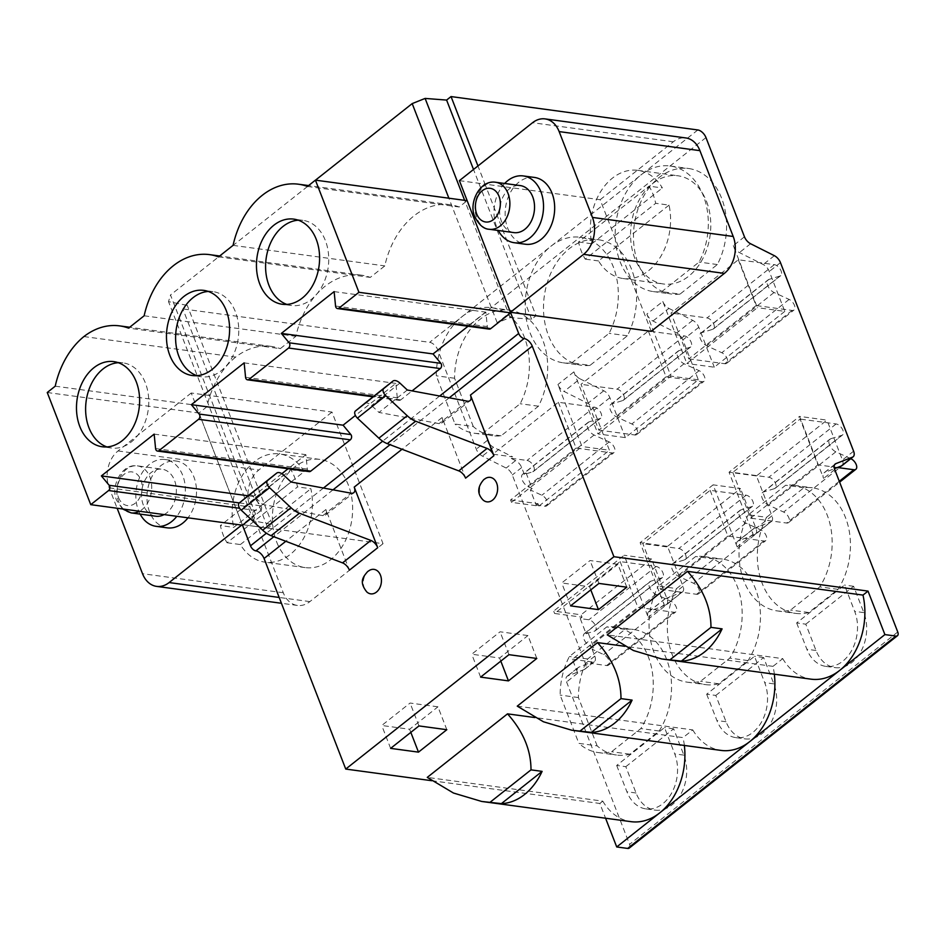 <?xml version="1.0" encoding="UTF-8"?>
<svg xmlns="http://www.w3.org/2000/svg" width="945" height="945" viewBox="0 0 945 945"><rect width="100%" height="100%" fill="white"/><g stroke="black" fill="none" stroke-linecap="round" stroke-linejoin="round"><path stroke-width="0.71" stroke-dasharray="4.72 3.54" d="M651.211 331.317L600.169 199.702L484.998 184.121L477.957 165.966M459.4 180.649L484.998 184.121L536.039 315.736L531.622 319.245L510.135 317.591L497.2 322.765L510.454 312.275M307.468 186.46L459.199 206.99L467.173 200.683M459.199 206.99A78.187 57.007 -82.3 0 0 451.509 204.947A78.187 57.007 -82.3 0 0 450.245 204.758A78.187 57.007 -82.3 0 0 384.804 265.899L370.275 277.405A78.187 57.007 -82.3 0 0 361.321 275.16A78.187 57.007 -82.3 0 0 295.879 336.314L280.287 348.658L128.555 328.128M497.2 322.765L448.887 198.214M286.89 304.42A42.962 31.327 -82.3 0 0 291.403 305.507A42.962 31.327 -82.3 0 0 322.399 285.65A42.962 31.327 -82.3 0 0 325.387 240.573A42.962 31.327 -82.3 0 0 302.92 220.35A42.962 31.327 -82.3 0 0 298.289 220.197M196.903 375.673A42.962 31.327 -82.3 0 0 201.415 376.76A42.962 31.327 -82.3 0 0 232.411 356.903A42.962 31.327 -82.3 0 0 235.411 311.826A42.962 31.327 -82.3 0 0 212.944 291.603A42.962 31.327 -82.3 0 0 208.302 291.45M106.927 446.926A42.962 31.327 -82.3 0 0 111.427 448.013A42.962 31.327 -82.3 0 0 142.423 428.156A42.962 31.327 -82.3 0 0 145.424 383.079A42.962 31.327 -82.3 0 0 122.956 362.856A42.962 31.327 -82.3 0 0 118.326 362.703M144.148 315.784L295.879 336.314M83.904 336.562L235.636 357.092A78.187 57.007 97.7 0 1 271.333 346.413A78.187 57.007 97.7 0 1 280.287 348.658M55.223 386.186L206.955 406.728A78.187 57.007 97.7 0 1 209.814 396.321A78.187 57.007 -82.3 0 1 235.636 357.092M255.516 514.139L242.263 524.629L267.86 528.09L272.29 524.581L253.532 520.778L255.516 514.139L170.502 294.97L315.5 180.152M206.955 406.728L198.982 413.036L242.263 524.629L267.86 528.09L182.846 308.92L187.275 305.412L168.517 301.609L170.502 294.97M272.29 524.581L187.275 305.412M267.86 528.09L383.032 543.682L331.978 412.067L191.221 393.014L242.263 524.629L241.684 525.089M534.433 177.436A33.701 24.57 -82.3 0 0 510.123 193.016A33.701 24.57 -82.3 0 0 507.772 228.371A33.701 24.57 -82.3 0 0 525.396 244.235M191.221 393.014L118.054 450.942A26.956 19.656 -82.3 0 0 109.218 487.856L117.121 508.233M167.23 527.842A33.701 24.57 97.7 0 1 149.605 511.977A33.701 24.57 97.7 0 1 151.956 476.634A33.701 24.57 97.7 0 1 176.266 461.054A33.701 24.57 97.7 0 1 193.89 476.918A33.701 24.57 97.7 0 1 187.984 517.825M140.12 514.104A33.701 24.57 -82.3 0 1 138.454 510.465A33.701 24.57 97.7 0 1 140.805 475.122A33.701 24.57 97.7 0 1 165.115 459.542A33.701 24.57 97.7 0 1 182.739 475.406A33.701 24.57 -82.3 0 1 176.833 516.313M131.095 512.887A23.719 17.305 -82.3 0 1 118.68 501.712A23.719 17.305 97.7 0 1 120.334 476.835A23.719 17.305 97.7 0 1 137.45 465.861L162.115 469.204A23.719 17.305 97.7 0 0 144.998 480.166A23.719 17.305 97.7 0 0 143.345 505.055A23.719 17.305 -82.3 0 0 155.748 516.218M164.111 514.588A23.719 17.305 -82.3 0 0 174.518 480.367A23.719 17.305 97.7 0 0 162.115 469.204M600.169 199.702L673.324 141.774A26.956 19.656 97.7 0 1 685.822 137.946M706.553 201.486A54.597 39.808 97.7 0 1 702.749 258.753A54.597 39.808 97.7 0 1 663.366 283.984A54.597 39.808 97.7 0 1 634.816 258.292A54.597 39.808 97.7 0 1 638.619 201.025A54.597 39.808 97.7 0 1 678.002 175.794A54.597 39.808 97.7 0 1 706.553 201.486M578.541 241.967L591.889 243.775A54.597 39.808 97.7 0 1 637.78 170.348A54.597 39.808 97.7 0 1 662.386 187.949L649.038 186.141A54.597 39.808 97.7 0 1 655.7 203.305L585.203 259.131A54.597 39.808 97.7 0 1 578.541 241.967L649.038 186.141M669.048 205.112L598.539 260.938A54.597 39.808 97.7 0 0 623.145 278.539A54.597 39.808 97.7 0 0 669.048 205.112L655.7 203.305M598.539 260.938L585.203 259.131M591.889 243.775L662.386 187.949M531.622 319.245L473.528 169.474M510.135 317.591L464.645 200.34M629.252 848.09A5.386 2.941 51.6 0 0 629.571 844.357L566.575 681.947A8.092 4.418 -128.4 0 1 567.035 676.348A8.092 4.418 -128.4 0 1 567.685 675.982L584.317 669.509A8.092 4.418 51.6 0 0 584.955 669.143A8.092 4.418 51.6 0 0 585.416 663.544L512.284 474.981A8.092 4.418 51.6 0 0 506.166 468.047L482.387 456.104A8.092 4.418 -128.4 0 1 476.28 449.159L437.795 349.933A8.092 4.418 51.6 0 0 429.644 342.326L182.846 308.92M253.532 520.778L168.517 301.609M47.25 392.506L198.982 413.036M431.865 780.724L599.851 803.463L605.568 818.216M245.57 377.315L397.302 397.845A3.237 2.362 97.7 0 0 399.227 400.361A3.237 2.362 97.7 0 0 400.727 399.9L412.103 390.899M250.531 518.829L260.324 511.08L239.676 508.28M489.215 329.108A3.237 2.362 97.7 0 1 487.289 326.592L485.86 312.145L468.058 326.238M281.858 473.681L253.106 496.444L260.914 505.847A3.237 2.362 97.7 0 1 260.324 511.08M309.239 471.614A3.237 2.362 97.7 0 1 307.326 469.098L305.885 454.651L288.083 468.744M397.302 397.845L395.872 383.398L355.403 415.446M248.086 495.771L253.106 496.444M154.153 434.121L305.885 454.651M244.141 362.868L395.872 383.398M334.128 291.615L485.86 312.145M364.593 403.515A8.092 4.418 -128.4 0 1 371.574 405.547L378.969 412.445L439.023 423.62A8.092 4.418 51.6 0 0 441.622 423.136A8.092 4.418 51.6 0 0 442.083 417.536L465.59 478.135M248.393 495.523A8.092 4.418 -128.4 0 1 255.374 497.554L262.769 504.465L322.824 515.639A8.092 4.418 51.6 0 0 325.423 515.143A8.092 4.418 51.6 0 0 325.883 509.544L349.39 570.142M369.684 570.225A12.344 9.001 -82.3 0 0 368.302 571.134A12.344 9.001 -82.3 0 0 366.755 591.889M482.954 499.881A12.344 9.001 97.7 0 1 484.502 479.127A12.344 9.001 97.7 0 1 485.884 478.217M407.307 390.002L378.969 412.445M517.258 706.139L692.756 729.894L683.011 737.608L534.941 717.562M599.851 803.463L602.78 801.147L427.27 777.392M774.345 674.198A62.004 45.218 -82.3 0 0 772.998 666.355L782.743 658.641L607.245 634.886M772.998 666.355L624.928 646.309M602.78 801.147A62.004 45.218 -82.3 0 0 631.024 821.666M684.357 745.451A62.004 45.218 -82.3 0 0 683.011 737.608M782.743 658.641A62.004 45.218 -82.3 0 0 810.999 679.16M692.756 729.894A62.004 45.218 -82.3 0 0 721.011 750.413M558.353 402.275L576.107 448.06L612.124 452.927A6.745 3.674 51.6 0 0 614.085 452.49A6.745 3.674 51.6 0 0 614.215 447.221A6.745 3.674 51.6 0 0 609.159 441.929L594.086 435.007A8.092 4.418 -128.4 0 1 588.014 428.664A8.092 4.418 -128.4 0 1 588.168 422.332A8.092 4.418 -128.4 0 1 588.995 421.907L600.075 418.517A6.745 3.674 51.6 0 0 600.772 418.151A6.745 3.674 51.6 0 0 600.441 412.008A6.745 3.674 51.6 0 0 594.37 407.153L558.353 402.275L492.806 454.167L512.651 456.86L493.55 447.268L482.387 456.104M510.572 499.952L537.988 503.661L538.922 506.071L511.505 502.35L510.572 499.952L576.107 448.06M511.505 502.35L582.002 446.524L557.94 384.497A8.092 4.418 51.6 0 0 564.047 391.443L587.825 403.385A8.092 4.418 51.6 0 1 593.944 410.319L609.419 450.245L582.002 446.524M744.459 236.805L733.308 245.641L757.37 307.668L686.861 363.494L662.799 301.467L646.864 314.083L670.926 376.122L597.937 433.909L573.887 371.869A8.092 4.418 51.6 0 0 579.994 378.815L564.047 391.443M493.55 447.268A8.092 4.418 51.6 0 1 487.443 440.323L492.806 454.167M738.317 259.769L756.083 305.554L792.099 310.421A6.745 3.674 51.6 0 0 794.06 309.984A6.745 3.674 51.6 0 0 794.19 304.715A6.745 3.674 51.6 0 0 789.134 299.423L774.049 292.501A8.092 4.418 -128.4 0 1 767.99 286.158A8.092 4.418 -128.4 0 1 768.143 279.826A8.092 4.418 -128.4 0 1 768.97 279.401L780.05 276.011A6.745 3.674 51.6 0 0 780.735 275.645A6.745 3.674 51.6 0 0 780.405 269.502A6.745 3.674 51.6 0 0 774.333 264.647L738.317 259.769L671.009 313.067L688.763 358.852L756.083 305.554M648.341 331.022L666.095 376.807L702.111 381.674A6.745 3.674 51.6 0 0 704.072 381.237A6.745 3.674 51.6 0 0 704.202 375.968A6.745 3.674 51.6 0 0 699.146 370.676L684.062 363.754A8.092 4.418 -128.4 0 1 678.002 357.411A8.092 4.418 -128.4 0 1 678.156 351.079A8.092 4.418 -128.4 0 1 678.982 350.654L690.063 347.264A6.745 3.674 51.6 0 0 690.76 346.898A6.745 3.674 51.6 0 0 690.429 340.755A6.745 3.674 51.6 0 0 684.345 335.9L648.341 331.022L581.021 384.32L598.787 430.105L666.095 376.807M679.998 294.131A63.35 46.199 97.7 0 1 671.541 294.049A63.35 46.199 97.7 0 1 634.249 225.075A63.35 46.199 97.7 0 1 688.527 168.493A63.35 46.199 97.7 0 1 717.361 264.541L679.998 294.131L661.713 291.662A63.35 46.199 97.7 0 1 653.255 291.58A63.35 46.199 97.7 0 1 615.975 222.607A63.35 46.199 97.7 0 1 670.253 166.013A63.35 46.199 97.7 0 1 699.087 262.072L661.713 291.662M590.011 365.384A63.35 46.199 97.7 0 1 581.553 365.302A63.35 46.199 97.7 0 1 544.273 296.328A63.35 46.199 97.7 0 1 598.551 239.746A63.35 46.199 97.7 0 1 627.374 335.794L590.011 365.384L571.725 362.915A63.35 46.199 97.7 0 1 563.267 362.833A63.35 46.199 97.7 0 1 525.987 293.86A63.35 46.199 97.7 0 1 580.265 237.266A63.35 46.199 97.7 0 1 609.1 333.325L571.725 362.915M473.291 426.538L454.569 378.248A63.35 46.199 97.7 0 1 509.627 310.161A63.35 46.199 97.7 0 1 538.461 406.208L501.086 435.799A63.35 46.199 97.7 0 1 492.628 435.716A63.35 46.199 97.7 0 1 473.291 426.538L455.017 424.057L436.283 375.779A63.35 46.199 97.7 0 1 491.341 307.68A63.35 46.199 97.7 0 1 520.175 403.739L482.812 433.33A63.35 46.199 97.7 0 1 474.355 433.247A63.35 46.199 97.7 0 1 455.017 424.057M620.144 561.59L637.899 607.363L673.915 612.242A6.745 3.674 51.6 0 0 675.876 611.805A6.745 3.674 51.6 0 0 676.006 606.536A6.745 3.674 51.6 0 0 670.95 601.244L655.877 594.322A8.092 4.418 -128.4 0 1 649.806 587.979A8.092 4.418 -128.4 0 1 649.959 581.647A8.092 4.418 -128.4 0 1 650.798 581.222L661.866 577.832A6.745 3.674 51.6 0 0 662.563 577.466A6.745 3.674 51.6 0 0 662.232 571.323A6.745 3.674 51.6 0 0 656.161 566.457L620.144 561.59L554.609 613.482L582.025 617.191L581.092 614.793L553.675 611.084L554.609 613.482M572.363 659.267L592.196 661.949L578.836 667.146A8.092 4.418 51.6 0 0 578.198 667.513A8.092 4.418 51.6 0 0 577.738 673.112L572.363 659.267L637.899 607.363M754.204 528.29L738.258 540.918L754.89 534.445A8.092 4.418 51.6 0 0 755.539 534.079L771.474 521.451A8.092 4.418 51.6 0 1 770.836 521.817L754.204 528.29A8.092 4.418 51.6 0 0 753.567 528.657A8.092 4.418 51.6 0 0 753.094 534.256L729.044 472.228L799.541 416.402L823.603 478.43A8.092 4.418 51.6 0 1 824.064 472.831L835.226 463.995M665.28 598.705L649.345 611.32L665.977 604.847A8.092 4.418 51.6 0 0 666.615 604.481L682.562 591.865A8.092 4.418 51.6 0 1 681.912 592.231L665.28 598.705A8.092 4.418 51.6 0 0 664.642 599.071A8.092 4.418 51.6 0 0 664.181 604.67L640.119 542.631L713.097 484.844L737.159 546.883A8.092 4.418 51.6 0 1 737.62 541.284L753.567 528.657M649.345 611.32A8.092 4.418 51.6 0 0 648.695 611.687A8.092 4.418 51.6 0 0 648.235 617.286L624.172 555.258L553.675 611.084M732.8 472.382L750.566 518.155L786.571 523.034A6.745 3.674 51.6 0 0 788.543 522.597A6.745 3.674 51.6 0 0 788.662 517.328A6.745 3.674 51.6 0 0 783.618 512.036L768.533 505.114A8.092 4.418 -128.4 0 1 762.461 498.771A8.092 4.418 -128.4 0 1 762.627 492.439A8.092 4.418 -128.4 0 1 763.454 492.014L774.534 488.624A6.745 3.674 51.6 0 0 775.219 488.258A6.745 3.674 51.6 0 0 774.888 482.115A6.745 3.674 51.6 0 0 768.817 477.26L732.8 472.382L800.12 419.084L817.874 464.857L837.435 467.515M750.566 518.155L817.874 464.857M710.132 490.337L727.886 536.11L763.903 540.989A6.745 3.674 51.6 0 0 765.863 540.552A6.745 3.674 51.6 0 0 765.993 535.283A6.745 3.674 51.6 0 0 760.938 529.991L745.865 523.069A8.092 4.418 -128.4 0 1 739.793 516.714A8.092 4.418 -128.4 0 1 739.947 510.394A8.092 4.418 -128.4 0 1 740.774 509.969L751.854 506.579A6.745 3.674 51.6 0 0 752.551 506.213A6.745 3.674 51.6 0 0 752.22 500.07A6.745 3.674 51.6 0 0 746.148 495.204L710.132 490.337L642.824 543.635L660.579 589.408L727.886 536.11M766.56 517.305L803.923 487.726A63.35 46.199 97.7 0 1 812.381 487.797A63.35 46.199 97.7 0 1 848.09 525.715A63.35 46.199 97.7 0 1 838.05 589.349L808.79 612.525A63.35 46.199 97.7 0 1 795.395 613.364A63.35 46.199 97.7 0 1 766.56 517.305L748.275 514.836L785.649 485.246A63.35 46.199 97.7 0 1 794.107 485.328A63.35 46.199 97.7 0 1 829.804 523.235A63.35 46.199 97.7 0 1 819.776 586.88L790.504 610.057A63.35 46.199 97.7 0 1 777.109 610.895A63.35 46.199 97.7 0 1 748.275 514.836M676.573 588.558L713.947 558.979A63.35 46.199 97.7 0 1 722.405 559.062A63.35 46.199 97.7 0 1 758.103 596.968A63.35 46.199 97.7 0 1 748.074 660.602L718.802 683.778A63.35 46.199 97.7 0 1 705.407 684.617A63.35 46.199 97.7 0 1 676.573 588.558L658.299 586.089L695.662 556.499A63.35 46.199 97.7 0 1 704.12 556.581A63.35 46.199 97.7 0 1 739.817 594.488A63.35 46.199 97.7 0 1 729.788 658.133L700.517 681.31A63.35 46.199 97.7 0 1 687.121 682.148A63.35 46.199 97.7 0 1 658.299 586.089M805.801 624.172L853.63 586.302L863.836 612.62A36.394 26.543 97.7 0 1 861.308 650.798A36.394 26.543 97.7 0 1 835.049 667.619A36.394 26.543 97.7 0 1 816.007 650.491L805.801 624.172L796.659 622.932L844.487 585.061L854.693 611.38A36.394 26.543 97.7 0 1 852.166 649.558A36.394 26.543 97.7 0 1 825.906 666.39A36.394 26.543 97.7 0 1 806.876 649.25L796.659 622.932M715.814 695.425L763.643 657.555L773.849 683.873A36.394 26.543 97.7 0 1 771.321 722.051A36.394 26.543 97.7 0 1 745.062 738.872A36.394 26.543 97.7 0 1 726.032 721.744L715.814 695.425L706.671 694.185L754.5 656.314L764.718 682.633A36.394 26.543 97.7 0 1 762.178 720.811A36.394 26.543 97.7 0 1 735.919 737.643A36.394 26.543 97.7 0 1 716.889 720.503L706.671 694.185M625.826 766.678L673.655 728.808L683.873 755.126A36.394 26.543 97.7 0 1 681.333 793.304A36.394 26.543 97.7 0 1 655.074 810.125A36.394 26.543 97.7 0 1 636.044 792.997L625.826 766.678L616.695 765.438L664.512 727.567L674.73 753.886A36.394 26.543 97.7 0 1 672.19 792.064A36.394 26.543 97.7 0 1 645.931 808.896A36.394 26.543 97.7 0 1 626.901 791.756L616.695 765.438M597.145 745.853L578.423 697.564A63.35 46.199 97.7 0 1 587.648 658.972L625.023 629.382A63.35 46.199 97.7 0 1 633.481 629.464A63.35 46.199 97.7 0 1 669.178 667.371A63.35 46.199 97.7 0 1 659.149 731.017L629.878 754.193A63.35 46.199 97.7 0 1 616.483 755.031A63.35 46.199 97.7 0 1 597.145 745.853L578.86 743.372L560.137 695.083A63.35 46.199 97.7 0 1 569.374 656.503L606.737 626.913A63.35 46.199 97.7 0 1 615.195 626.996A63.35 46.199 97.7 0 1 650.892 664.902A63.35 46.199 97.7 0 1 640.864 728.548L611.592 751.724A63.35 46.199 97.7 0 1 598.197 752.563A63.35 46.199 97.7 0 1 578.86 743.372M850.772 458.668L835.841 451.816A8.092 4.418 -128.4 0 1 829.781 445.461A8.092 4.418 -128.4 0 1 829.934 439.141A8.092 4.418 -128.4 0 1 830.761 438.716L841.841 435.326A6.745 3.674 51.6 0 0 842.538 434.96A6.745 3.674 51.6 0 0 842.208 428.817A6.745 3.674 51.6 0 0 836.124 423.951L800.12 419.084M688.763 358.852L724.78 363.719A6.745 3.674 51.6 0 0 726.74 363.282A6.745 3.674 51.6 0 0 726.87 358.013A6.745 3.674 51.6 0 0 721.815 352.733L706.742 345.799A8.092 4.418 -128.4 0 1 700.67 339.456A8.092 4.418 -128.4 0 1 700.824 333.136A8.092 4.418 -128.4 0 1 701.662 332.699L712.731 329.309A6.745 3.674 51.6 0 0 713.428 328.954A6.745 3.674 51.6 0 0 713.097 322.8A6.745 3.674 51.6 0 0 707.025 317.945L671.009 313.067M598.787 430.105L634.792 434.972A6.745 3.674 51.6 0 0 636.765 434.535A6.745 3.674 51.6 0 0 636.895 429.266A6.745 3.674 51.6 0 0 631.839 423.986L616.754 417.052A8.092 4.418 -128.4 0 1 610.683 410.709A8.092 4.418 -128.4 0 1 610.848 404.389A8.092 4.418 -128.4 0 1 611.675 403.952L622.755 400.562A6.745 3.674 51.6 0 0 623.44 400.207A6.745 3.674 51.6 0 0 623.109 394.053A6.745 3.674 51.6 0 0 617.038 389.198L581.021 384.32M660.579 589.408L696.595 594.287A6.745 3.674 51.6 0 0 698.556 593.85A6.745 3.674 51.6 0 0 698.686 588.581A6.745 3.674 51.6 0 0 693.63 583.289L678.545 576.367A8.092 4.418 -128.4 0 1 672.486 570.024A8.092 4.418 -128.4 0 1 672.639 563.692A8.092 4.418 -128.4 0 1 673.466 563.267L684.546 559.877A6.745 3.674 51.6 0 0 685.231 559.511A6.745 3.674 51.6 0 0 684.901 553.368A6.745 3.674 51.6 0 0 678.829 548.513L642.824 543.635M588.995 421.907L523.459 473.799L526.093 472.996L524.321 474.402L532.767 471.815A6.745 3.674 51.6 0 0 533.452 471.46A6.745 3.674 51.6 0 0 533.122 465.306A6.745 3.674 51.6 0 0 527.05 460.451L510.879 458.266L512.651 456.86M526.093 472.996L532.13 488.553L528.538 486.899A8.092 4.418 51.6 0 1 522.479 480.556A8.092 4.418 51.6 0 1 522.632 474.236L588.168 422.332M523.459 473.799A8.092 4.418 51.6 0 0 522.632 474.236M733.308 245.641A8.092 4.418 51.6 0 0 739.415 252.575L763.194 264.517A8.092 4.418 51.6 0 1 769.301 271.463L784.787 311.377L757.37 307.668M646.864 314.083A8.092 4.418 51.6 0 0 652.971 321.028L676.75 332.971A8.092 4.418 51.6 0 1 682.857 339.916L698.343 379.831L625.366 437.618L597.937 433.909M662.799 301.467A8.092 4.418 51.6 0 0 668.918 308.401L652.971 321.028M673.915 612.242L606.607 665.54L590.424 663.355L593.696 662.079A8.092 4.418 51.6 0 0 594.346 661.713A8.092 4.418 51.6 0 0 594.807 656.114L592.149 649.262L593.921 647.868L587.885 632.311L585.25 633.115A8.092 4.418 51.6 0 0 584.423 633.552A8.092 4.418 51.6 0 0 584.27 639.871A8.092 4.418 51.6 0 0 590.33 646.215L593.921 647.868M586.113 633.717L594.559 631.13A6.745 3.674 51.6 0 0 595.255 630.764A6.745 3.674 51.6 0 0 594.925 624.621A6.745 3.674 51.6 0 0 588.853 619.766L580.254 618.597L586.113 633.717L587.885 632.311M580.254 618.597L582.025 617.191M666.615 604.481A8.092 4.418 51.6 0 0 667.076 598.894L651.589 558.967L581.092 614.793M682.562 591.865A8.092 4.418 51.6 0 0 683.022 586.266L667.536 546.352L740.514 488.553L713.097 484.844M755.539 534.079A8.092 4.418 51.6 0 0 756 528.479L740.514 488.553M771.474 521.451A8.092 4.418 51.6 0 0 771.947 515.852L756.461 475.937L826.958 420.112L799.541 416.402M841.983 465.625A8.092 4.418 51.6 0 0 842.444 460.026L826.958 420.112M784.787 311.377L714.29 367.203L686.861 363.494M668.918 308.401L692.697 320.343A8.092 4.418 51.6 0 1 698.804 327.289L714.29 367.203M579.994 378.815L603.772 390.757A8.092 4.418 51.6 0 1 609.879 397.703L625.366 437.618M538.922 506.071L609.419 450.245M536.217 505.067L544.816 506.225A6.745 3.674 51.6 0 0 546.777 505.788A6.745 3.674 51.6 0 0 546.907 500.519A6.745 3.674 51.6 0 0 541.851 495.239L530.358 489.959L536.217 505.067L537.988 503.661M530.358 489.959L532.13 488.553M524.321 474.402L521.664 467.551A8.092 4.418 51.6 0 0 515.557 460.605L510.879 458.266M606.607 665.54A6.745 3.674 51.6 0 0 608.568 665.103A6.745 3.674 51.6 0 0 608.698 659.834A6.745 3.674 51.6 0 0 603.642 654.542L592.149 649.262M698.343 379.831L670.926 376.122M590.424 663.355L592.196 661.949M834.718 464.538L824.701 472.465L834.447 468.673M824.701 472.465A8.092 4.418 51.6 0 0 824.064 472.831M756.461 475.937L729.044 472.228M738.258 540.918A8.092 4.418 51.6 0 0 737.62 541.284M667.536 546.352L640.119 542.631M651.589 558.967L624.172 555.258M803.923 487.726L785.649 485.246M808.79 612.525L790.504 610.057M838.05 589.349L819.776 586.88M717.361 264.541L699.087 262.072M713.947 558.979L695.662 556.499M718.802 683.778L700.517 681.31M748.074 660.602L729.788 658.133M627.374 335.794L609.1 333.325M853.63 586.302L844.487 585.061M763.643 657.555L754.5 656.314M673.655 728.808L664.512 727.567M578.423 697.564L560.137 695.083M629.878 754.193L611.592 751.724M659.149 731.017L640.864 728.548M625.023 629.382L606.737 626.913M587.648 658.972L569.374 656.503M454.569 378.248L436.283 375.779M501.086 435.799L482.812 433.33M538.461 406.208L520.175 403.739M626.795 587.199L617.924 564.307L590.058 560.539L561.72 582.97L589.585 586.75L617.924 564.307M598.941 583.419L590.058 560.539M590.79 589.869L589.585 586.75M570.591 605.863L561.72 582.97M536.807 658.452L527.936 635.56L500.07 631.792L471.732 654.223L499.598 658.003L527.936 635.56M508.953 654.672L500.07 631.792M500.803 661.122L499.598 658.003M480.615 677.116L471.732 654.223M446.831 729.705L437.948 706.813L410.083 703.045L381.745 725.476L409.61 729.256L437.948 706.813M418.966 725.925L410.083 703.045M410.827 732.375L409.61 729.256M390.628 748.369L381.745 725.476M262.769 504.465L291.107 482.021M383.032 543.682L309.877 601.611A26.956 19.656 97.7 0 1 297.38 605.438A26.956 19.656 97.7 0 1 283.276 592.739L249.988 506.91A26.956 19.656 97.7 0 1 258.824 469.996L331.978 412.067M276.637 541.898A54.597 39.808 -82.3 0 0 305.188 567.602A54.597 39.808 -82.3 0 0 344.582 542.359A54.597 39.808 -82.3 0 0 348.386 485.092A54.597 39.808 -82.3 0 0 319.835 459.4A54.597 39.808 -82.3 0 0 280.441 484.631A54.597 39.808 -82.3 0 0 276.637 541.898M227.024 542.749L240.373 544.544A54.597 39.808 -82.3 0 0 264.966 562.157A54.597 39.808 -82.3 0 0 310.87 488.73L297.533 486.923A54.597 39.808 -82.3 0 0 290.871 469.748L220.374 525.574A54.597 39.808 -82.3 0 0 227.024 542.749L297.533 486.923M290.871 469.748L304.219 471.555L233.71 527.381L220.374 525.574M304.219 471.555A54.597 39.808 -82.3 0 0 279.614 453.954A54.597 39.808 -82.3 0 0 233.71 527.381M240.373 544.544L310.87 488.73M504.654 183.472A33.701 24.57 -82.3 0 0 496.621 226.859A33.701 24.57 97.7 0 0 498.287 230.497M513.926 232.612A23.719 17.305 97.7 0 1 501.511 221.449A23.719 17.305 -82.3 0 1 503.165 196.56A23.719 17.305 -82.3 0 1 520.282 185.586M233.061 245.369L384.804 265.899M218.543 256.875L370.275 277.405M122.543 508.965L116.826 500.649C110.01 487.585 121.243 463.204 137.45 465.861A23.719 17.305 97.7 0 1 149.865 477.036A23.719 17.305 -82.3 0 1 139.447 511.257M118.538 497.59A16.986 12.38 -82.3 0 0 135.289 503.177A16.986 12.38 -82.3 0 0 140.864 479.918A16.986 12.38 97.7 0 0 124.102 474.331A16.986 12.38 97.7 0 0 118.538 497.59M673.324 141.774L532.555 122.72M697.835 129.961L429.644 342.326M400.727 399.9L373.759 396.25M335.558 306.05L487.289 326.592M439.661 396.026L382.63 441.185M323.462 488.033L266.431 533.193M239.321 502.917L260.914 505.847M155.582 448.568L307.326 469.098M449.241 397.81L390.025 444.705M333.042 489.817L273.826 536.713M467.362 401.176L439.023 423.62M442.083 417.536L402.015 449.265M322.824 515.639L351.162 493.195M325.883 509.544L285.815 541.284M399.924 383.103L371.574 405.547M897.75 631.992L629.571 844.357M573.887 371.869L557.94 384.497M705.974 137.58L437.795 349.933M487.443 440.323L476.28 449.159M577.738 673.112L566.575 681.947M834.754 469.594L823.603 478.43M753.094 534.256L737.159 546.883M664.181 604.67L648.235 617.286M774.333 264.647L707.025 317.945M792.099 310.421L724.78 363.719M789.134 299.423L721.815 352.733M774.049 292.501L706.742 345.799M768.97 279.401L701.662 332.699M780.05 276.011L712.731 329.309M839.29 481.288L786.571 523.034M850.925 458.738L783.618 512.036M835.841 451.816L768.533 505.114M830.761 438.716L763.454 492.014M841.841 435.326L774.534 488.624M836.124 423.951L768.817 477.26M684.345 335.9L617.038 389.198M702.111 381.674L634.792 434.972M699.146 370.676L631.839 423.986M684.062 363.754L616.754 417.052M678.982 350.654L611.675 403.952M690.063 347.264L622.755 400.562M763.903 540.989L696.595 594.287M760.938 529.991L693.63 583.289M745.865 523.069L678.545 576.367M740.774 509.969L673.466 563.267M751.854 506.579L684.546 559.877M746.148 495.204L678.829 548.513M594.37 407.153L527.05 460.451M750.578 243.739L739.415 252.575M683.022 586.266L667.076 598.894M771.947 515.852L756 528.479M853.607 451.19L842.444 460.026M780.464 262.627L769.301 271.463M698.804 327.289L682.857 339.916M609.879 397.703L593.944 410.319M521.664 467.551L512.284 474.981M594.807 656.114L585.416 663.544M774.357 255.682L763.194 264.517M692.697 320.343L676.75 332.971M603.772 390.757L587.825 403.385M515.557 460.605L506.166 468.047M600.075 418.517L532.767 471.815M594.086 435.007L528.538 486.899M609.159 441.929L541.851 495.239M612.124 452.927L544.816 506.225M656.161 566.457L588.853 619.766M670.95 601.244L603.642 654.542M655.877 594.322L590.33 646.215M770.836 521.817L754.89 534.445M681.912 592.231L665.977 604.847M593.696 662.079L584.317 669.509M578.836 667.146L567.685 675.982M650.798 581.222L585.25 633.115M661.866 577.832L594.559 631.13M816.007 650.491L806.876 649.25M863.836 612.62L854.693 611.38M726.032 721.744L716.889 720.503M773.849 683.873L764.718 682.633M636.044 792.997L626.901 791.756M683.873 755.126L674.73 753.886M255.374 497.554L283.713 475.111M118.054 450.942L258.824 469.996M109.218 487.856L249.988 506.91M283.276 592.739L142.518 573.698M309.877 601.611L279.177 597.453M495.629 182.255A23.719 17.305 -82.3 0 0 478.501 193.217A23.719 17.305 -82.3 0 0 476.859 218.106A23.719 17.305 97.7 0 0 489.262 229.269M291.403 305.507L282.26 304.266M302.92 220.35L293.789 219.122M201.415 376.76L192.272 375.519M212.944 291.603L203.801 290.375M111.427 448.013L102.284 446.772M122.956 362.856L113.813 361.628M271.333 346.413L129.666 327.242M165.115 459.542L176.266 461.054M623.145 278.539L663.366 283.984M637.78 170.348L678.002 175.794M399.227 400.361L373.051 396.817M325.423 515.143L353.761 492.699M441.622 423.136L469.96 400.692M482.73 801.596L481.737 801.454M662.705 659.09L661.713 658.948M726.74 363.282L794.06 309.984M700.824 333.136L768.143 279.826M713.428 328.954L780.735 275.645M788.543 522.597L839.621 482.139M762.627 492.439L829.934 439.141M775.219 488.258L842.538 434.96M636.765 434.535L704.072 381.237M610.848 404.389L678.156 351.079M623.44 400.207L690.76 346.898M698.556 593.85L765.863 540.552M672.639 563.692L739.947 510.394M685.231 559.511L752.551 506.213M546.777 505.788L614.085 452.49M533.452 471.46L600.772 418.151M608.568 665.103L675.876 611.805M584.955 669.143L594.346 661.713M567.035 676.348L578.198 667.513M648.695 611.687L664.642 599.071M584.423 633.552L649.959 581.647M595.255 630.764L662.563 577.466M777.109 610.895L795.395 613.364M794.107 485.328L812.381 487.797M653.255 291.58L671.541 294.049M670.253 166.013L688.527 168.493M687.121 682.148L705.407 684.617M704.12 556.581L722.405 559.062M563.267 362.833L581.553 365.302M580.265 237.266L598.551 239.746M825.906 666.39L835.049 667.619M735.919 737.643L745.062 738.872M645.931 808.896L655.074 810.125M598.197 752.563L616.483 755.031M615.195 626.996L633.481 629.464M474.355 433.247L492.628 435.716M491.341 307.68L509.627 310.161M572.717 730.343L571.725 730.201M305.188 567.602L264.966 562.157M319.835 459.4L279.614 453.954M297.38 605.438L281.433 603.276M450.245 204.758L308.578 185.574M361.321 275.16L219.653 255.989"/><path stroke-width="1.42" d="M412.103 390.899L440.287 368.574L288.556 348.032A3.237 2.362 -82.3 0 0 289.146 342.799L281.338 333.408L334.128 291.615L335.558 306.05A3.237 2.362 -82.3 0 0 337.483 308.566L489.215 329.108A3.237 2.362 97.7 0 0 490.715 328.647L510.678 312.842L358.935 292.3L315.429 180.141L467.173 200.683L510.454 312.275L651.211 331.317L724.378 273.388A26.956 19.656 97.7 0 0 733.214 236.474L699.914 150.645L559.145 131.591A26.956 19.656 -82.3 0 0 545.052 118.905A26.956 19.656 -82.3 0 0 532.555 122.72L459.4 180.649L510.454 312.275L583.608 254.347A26.956 19.656 -82.3 0 0 592.444 217.421L559.145 131.591M510.678 312.842L518.675 333.455A5.386 2.941 51.6 0 0 524.097 338.534A8.092 4.418 -128.4 0 1 532.248 346.142L613.919 556.711L868.03 591.097L884.898 634.591L895.872 636.079A5.386 2.941 51.6 0 0 897.443 635.725A5.386 2.941 51.6 0 0 897.75 631.992L834.754 469.594A8.092 4.418 -128.4 0 1 835.226 463.995A8.092 4.418 -128.4 0 1 835.864 463.629L852.496 457.156A8.092 4.418 51.6 0 0 853.134 456.789A8.092 4.418 51.6 0 0 853.607 451.19L780.464 262.627A8.092 4.418 51.6 0 0 774.357 255.682L750.578 243.739A8.092 4.418 -128.4 0 1 744.459 236.805L705.974 137.58A8.092 4.418 51.6 0 0 697.835 129.961L451.037 96.567L477.957 165.966M315.429 180.141L307.468 186.46A78.187 57.007 -82.3 0 0 298.502 184.216A78.187 57.007 -82.3 0 0 233.061 245.369L218.543 256.875A78.187 57.007 -82.3 0 0 209.589 254.63A78.187 57.007 -82.3 0 0 144.148 315.784L128.555 328.128A78.187 57.007 -82.3 0 0 119.602 325.883A78.187 57.007 -82.3 0 0 83.904 336.562A78.187 57.007 -82.3 0 0 55.223 386.186L47.25 392.506L90.755 504.665L242.487 525.196L250.484 545.82A5.386 2.941 51.6 0 0 255.918 550.888A8.092 4.418 -128.4 0 1 264.068 558.495L345.74 769.065L431.865 780.724M358.935 292.3L338.983 308.105A3.237 2.362 -82.3 0 1 337.483 308.566M288.556 348.032L248.996 379.358A3.237 2.362 -82.3 0 1 247.495 379.819A3.237 2.362 -82.3 0 1 245.57 377.315L244.141 362.868L191.351 404.661L199.171 414.052L350.902 434.594A3.237 2.362 97.7 0 1 350.3 439.827L198.568 419.285A3.237 2.362 -82.3 0 0 199.171 414.052M198.568 419.285L159.008 450.611A3.237 2.362 -82.3 0 1 157.508 451.072A3.237 2.362 -82.3 0 1 155.582 448.568L154.153 434.121L101.375 475.914L109.183 485.305L239.321 502.917M239.676 508.28L108.581 490.538A3.237 2.362 -82.3 0 0 109.183 485.305M108.581 490.538L90.755 504.665M169.805 355.296A42.962 31.327 -82.3 0 0 192.272 375.519A42.962 31.327 -82.3 0 0 223.268 355.663A42.962 31.327 -82.3 0 0 226.268 310.598A42.962 31.327 -82.3 0 0 203.801 290.375A42.962 31.327 -82.3 0 0 172.805 310.232A42.962 31.327 -82.3 0 0 169.805 355.296M79.817 426.549A42.962 31.327 -82.3 0 0 102.284 446.772A42.962 31.327 -82.3 0 0 133.292 426.916A42.962 31.327 -82.3 0 0 136.281 381.851A42.962 31.327 -82.3 0 0 113.813 361.628A42.962 31.327 -82.3 0 0 82.817 381.485A42.962 31.327 -82.3 0 0 79.817 426.549M259.792 284.043A42.962 31.327 -82.3 0 0 282.26 304.266A42.962 31.327 -82.3 0 0 313.256 284.41A42.962 31.327 -82.3 0 0 316.256 239.345A42.962 31.327 -82.3 0 0 293.789 219.122A42.962 31.327 -82.3 0 0 262.781 238.979A42.962 31.327 -82.3 0 0 259.792 284.043M298.289 220.197A42.962 31.327 -82.3 0 0 268.935 285.284A42.962 31.327 -82.3 0 0 286.89 304.42M208.302 291.45A42.962 31.327 -82.3 0 0 178.948 356.537A42.962 31.327 -82.3 0 0 196.903 375.673M118.326 362.703A42.962 31.327 -82.3 0 0 88.96 427.79A42.962 31.327 -82.3 0 0 106.927 446.926M523.282 175.935A33.701 24.57 -82.3 0 1 540.906 191.788A33.701 24.57 97.7 0 1 538.555 227.143A33.701 24.57 97.7 0 1 514.245 242.723L525.396 244.235A33.701 24.57 -82.3 0 0 549.707 228.655A33.701 24.57 -82.3 0 0 552.057 193.3A33.701 24.57 -82.3 0 0 534.433 177.436L523.282 175.935A33.701 24.57 -82.3 0 0 504.654 183.472M464.645 200.34L425.12 98.422L412.197 103.596L448.887 198.214M412.197 103.596L315.5 180.152M117.121 508.233L142.518 573.698A26.956 19.656 -82.3 0 0 156.61 586.384A26.956 19.656 -82.3 0 0 169.108 582.557L241.684 525.089M187.984 517.825A33.701 24.57 97.7 0 1 167.23 527.842L156.079 526.33A33.701 24.57 -82.3 0 0 176.833 516.313M140.12 514.104A33.701 24.57 -82.3 0 0 156.079 526.33M139.447 511.257A23.719 17.305 -82.3 0 1 131.095 512.887L155.748 516.218A23.719 17.305 -82.3 0 0 164.111 514.588M510.454 312.275L536.039 315.736M545.052 118.905L685.822 137.946A26.956 19.656 97.7 0 1 699.914 150.645M473.528 169.474L446.607 100.075L425.12 98.422M451.037 96.567L446.607 100.075M605.568 818.216L616.719 846.956L627.681 848.433A5.386 2.941 51.6 0 0 629.252 848.09L897.443 635.725M242.487 525.196L250.531 518.829M157.508 451.072L309.239 471.614A3.237 2.362 97.7 0 0 310.74 471.153L350.3 439.827M288.083 468.744L281.858 473.681M355.403 415.446L343.094 425.191L350.902 434.594M468.058 326.238L433.07 353.938L440.89 363.341A3.237 2.362 97.7 0 1 440.287 368.574M101.375 475.914L248.086 495.771M191.351 404.661L343.094 425.191M281.338 333.408L433.07 353.938M467.362 401.176A8.092 4.418 51.6 0 0 469.96 400.692A8.092 4.418 51.6 0 0 470.433 395.093L493.928 455.691A8.092 4.418 51.6 0 0 487.077 448.426L415.623 421.222A20.223 11.033 -128.4 0 1 407.224 415.729L385.761 395.683A5.386 2.941 -128.4 0 1 383.729 388.584L392.872 381.118A8.092 4.418 -128.4 0 1 392.907 381.095A8.092 4.418 -128.4 0 1 399.924 383.103L407.307 390.002L467.362 401.176M351.162 493.195A8.092 4.418 51.6 0 0 353.761 492.699A8.092 4.418 51.6 0 0 354.221 487.1L377.728 547.698A8.092 4.418 51.6 0 0 370.877 540.434L299.423 513.23A20.223 11.033 -128.4 0 1 291.025 507.737L269.561 487.703A5.386 2.941 -128.4 0 1 267.518 480.603L276.672 473.126A8.092 4.418 -128.4 0 1 276.708 473.102A8.092 4.418 -128.4 0 1 283.713 475.111L291.107 482.021L351.162 493.195M345.74 769.065L613.919 556.711M366.755 591.889A12.344 9.001 -82.3 0 0 376.429 592.102A12.344 9.001 -82.3 0 0 380.788 576.084A12.344 9.001 -82.3 0 0 369.684 570.225L367.652 571.56C363.045 576.934 358.84 581.896 366.755 591.889M485.884 478.217A12.344 9.001 97.7 0 1 496.987 484.064A12.344 9.001 97.7 0 1 492.628 500.094A12.344 9.001 97.7 0 1 482.954 499.881C477.06 493.692 477.355 486.911 483.852 479.54L485.884 478.217M493.928 455.691L465.59 478.135A8.092 4.418 51.6 0 0 458.738 470.87L387.285 443.654A20.223 11.033 -128.4 0 1 378.874 438.173L357.423 418.127A5.386 2.941 -128.4 0 1 355.379 411.028L364.534 403.562A8.092 4.418 -128.4 0 1 364.557 403.539A8.092 4.418 -128.4 0 1 364.593 403.515M534.941 717.562L507.512 713.853L427.27 777.392L453.446 793.02L481.737 801.466L501.382 803.628A62.004 45.218 -82.3 0 0 542.111 771.368L530.995 769.868C531.019 750.058 523.199 731.383 507.512 713.853M868.03 591.097L862.986 595.102L687.487 571.347L607.245 634.886L633.41 650.514L661.713 658.96L681.345 661.122A62.004 45.218 -82.3 0 0 722.086 628.862L710.971 627.362C710.994 607.552 703.163 588.877 687.487 571.347M624.928 646.309L597.5 642.6L517.258 706.139L543.422 721.767L571.725 730.213L591.357 732.375A62.004 45.218 -82.3 0 0 632.099 700.115L620.983 698.615C621.007 678.805 613.187 660.13 597.5 642.6M626.795 587.199L598.941 583.419L570.591 605.863L598.457 609.631L626.795 587.199M536.807 658.452L508.953 654.672L480.615 677.116L508.469 680.884L536.807 658.452M446.831 729.705L418.966 725.925L390.628 748.369L418.481 752.137L446.831 729.705M482.73 801.596L631.024 821.666A62.004 45.218 -82.3 0 0 659.764 812.865A62.004 45.218 -82.3 0 0 684.357 745.451M530.995 769.868L490.254 802.128M542.111 771.368L501.382 803.628M884.898 634.591L839.739 670.359A62.004 45.218 -82.3 0 0 862.986 595.102M662.705 659.09L810.999 679.16A62.004 45.218 -82.3 0 0 839.739 670.359L749.751 741.612A62.004 45.218 -82.3 0 0 774.345 674.198M572.717 730.343L721.011 750.413A62.004 45.218 -82.3 0 0 749.751 741.612L616.719 846.956M710.971 627.362L670.229 659.622M722.086 628.862L681.345 661.122M837.435 467.515L853.89 469.736A6.745 3.674 51.6 0 0 855.851 469.299A6.745 3.674 51.6 0 0 855.981 464.03A6.745 3.674 51.6 0 0 850.925 458.738L850.772 458.668M834.447 468.673L841.333 465.991A8.092 4.418 51.6 0 0 841.983 465.625L853.134 456.789M620.983 698.615L580.242 730.875M632.099 700.115L591.357 732.375M598.457 609.631L590.79 589.869M508.469 680.884L500.803 661.122M418.481 752.137L410.827 732.375M377.728 547.698L349.39 570.142A8.092 4.418 51.6 0 0 342.539 562.877L271.085 535.673A20.223 11.033 -128.4 0 1 262.675 530.18L241.211 510.146A5.386 2.941 -128.4 0 1 239.179 503.047L248.334 495.57A8.092 4.418 -128.4 0 1 248.358 495.546A8.092 4.418 -128.4 0 1 248.393 495.523M514.245 242.723A33.701 24.57 97.7 0 1 498.287 230.497M495.629 182.255L520.282 185.586A23.719 17.305 -82.3 0 1 532.696 196.761A23.719 17.305 97.7 0 1 531.043 221.638A23.719 17.305 97.7 0 1 513.926 232.612L489.262 229.269A23.719 17.305 97.7 0 0 506.378 218.307A23.719 17.305 97.7 0 0 508.032 193.418A23.719 17.305 -82.3 0 0 495.629 182.255C479.41 179.597 468.177 203.978 474.992 217.031C479.044 224.993 483.793 229.08 489.262 229.269M583.608 254.347L724.378 273.388M592.444 217.421L733.214 236.474M490.715 328.647L338.983 308.105M373.759 396.25L248.996 379.358M310.74 471.153L159.008 450.611M518.675 333.455L439.661 396.026M382.63 441.185L323.462 488.033M266.431 533.193L250.484 545.82M289.146 342.799L440.89 363.341M524.097 338.534L449.241 397.81M390.025 444.705L333.042 489.817M273.826 536.713L255.918 550.888M532.248 346.142L470.433 395.093M402.015 449.265L354.221 487.1M285.815 541.284L264.068 558.495M487.077 448.426L458.738 470.87M392.872 381.118L364.534 403.562M383.729 388.584L355.379 411.028M385.761 395.683L357.423 418.127M407.224 415.729L378.874 438.173M415.623 421.222L387.285 443.654M895.872 636.079L627.681 848.433M853.89 469.736L839.29 481.288M835.864 463.629L834.718 464.538M852.496 457.156L841.333 465.991M342.539 562.877L370.877 540.434M271.085 535.673L299.423 513.23M262.675 530.18L291.025 507.737M241.211 510.146L269.561 487.703M239.179 503.047L267.518 480.603M248.334 495.57L276.672 473.126M279.177 597.453L169.108 582.557M499.031 196.312A16.986 12.38 97.7 0 1 493.467 219.571A16.986 12.38 97.7 0 1 476.717 213.983A16.986 12.38 -82.3 0 1 482.281 190.725A16.986 12.38 -82.3 0 1 499.031 196.312M129.666 327.242L119.602 325.883M131.095 512.887L122.543 508.965M373.051 396.817L247.495 379.819M392.907 381.095L364.557 403.539M839.621 482.139L855.851 469.299M276.708 473.102L248.358 495.546M281.433 603.276L156.61 586.384M308.578 185.574L298.502 184.216M219.653 255.989L209.589 254.63"/></g></svg>
